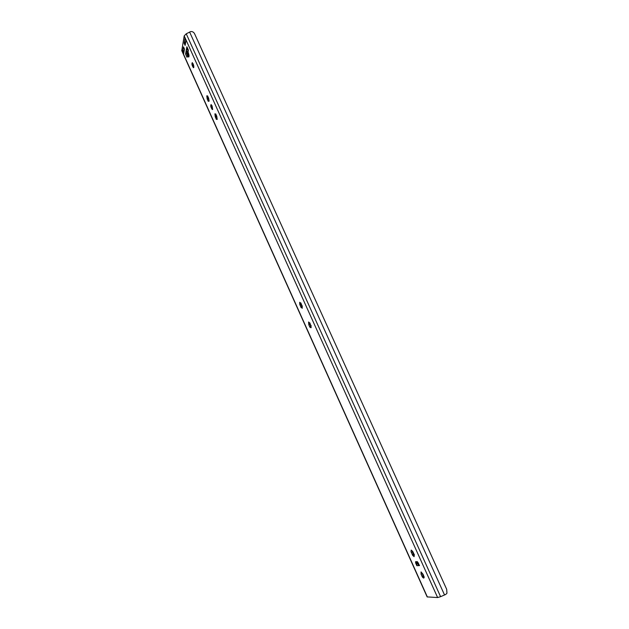 <?xml version="1.0" encoding="UTF-8"?>
<svg xmlns="http://www.w3.org/2000/svg" width="629" height="629" viewBox="0 0 629 629"><rect width="100%" height="100%" fill="white"/><g stroke="black" fill="none" stroke-linecap="round" stroke-linejoin="round"><path stroke-width="0.94" d="M207.829 96.355L208.765 99.728M207.963 96.976L208.128 97.849M208.341 98.611L208.914 100.373M208.922 101.198L208.569 100.719L208.278 101.371L207.232 99.06L206.768 95.82L207.279 96.496L207.57 95.828L208.616 98.155L209.15 101.127M216.046 114.8L216.903 117.796M309.625 322.874L310.883 326.349M422.122 573.373L424.056 576.99M211.902 105.491L212.437 107.551M193.087 63.702L193.85 66.289M184.281 48.889L184.281 50.226M185.83 40.107L185.814 41.53M186.978 52.521L186.766 53.693L187.528 55.391M188.095 51.633L186.113 51.02L186.884 46.75L188.386 50.076L188.071 52.089C189.18 55.116 189.313 56.759 188.472 57.011L187.395 55.431L188.59 55.1L189.038 55.965M419.48 565.526L417.349 561.65L415.565 561.705L415.698 563.089L416.925 562.475L417.57 563.922M416.925 562.475L416.65 561.65M412.262 551.499L414.165 555.1L414.11 556.681L412.64 555.336L411.012 551.547L411.217 550.068L412.687 551.405L414.409 554.982M300.764 303.123L301.983 306.606M215.81 114.431L216.227 115.83M215.967 114.399L215.566 114.494M216.439 116.585L217.029 118.378M215.33 117.057L216.337 116.75L215.33 117.057L214.882 113.841L215.409 114.541L215.708 113.904L216.761 116.239L217.209 119.463L216.683 118.755L216.384 119.384L215.37 117.065L216.29 116.79M300.434 303.249L300.788 302.856L302.203 306.347L302.234 308.289L301.495 307.306L301.149 307.691L299.734 304.216L299.695 302.274L300.874 303.791M301.071 304.53L301.983 306.661M309.279 322.96L309.727 323.448M309.916 324.187L310.883 326.365M310.899 327.733L310.364 327.025L310.011 327.387L308.839 324.816L308.564 321.985L310.058 323.4L311.182 327.623M413.882 554.731L413.418 554.967L413.898 555.36M412.341 551.641L413.426 554.055M423.694 576.534L423.246 576.785L423.757 577.218M422.138 573.396L423.238 575.834M423.608 578.106L422.46 577.147L421.084 574.246L421.037 571.895L423.026 574.222L424.198 577.139L423.915 577.949M212.736 109.304L212.311 109.588C210.778 107.331 210.385 105.633 211.132 104.5L212.736 109.304M193.866 67.382L193.441 67.72C191.963 65.471 191.578 63.765 192.293 62.609L193.866 67.382M186.003 40.476L185.028 38.086L186.035 40.311L185.13 45.406L184.14 43.204L185.539 41.742M184.446 49.259L183.495 46.908L184.478 49.093L183.605 54.031L182.63 51.861L184.006 50.43M184.14 43.204L185.028 38.086M182.63 51.861L183.495 46.908M186.333 49.809L188.346 50.257M186.766 53.693L185.571 54.031L186.113 51.02M188.213 52.419L186.011 51.948L186.184 50.996M186.404 49.801L186.577 48.834L187.686 48.527M188.102 49.455L186.577 48.834M187.395 55.431L187.049 57.31L185.571 54.031M418.293 562.9L416.909 563.954L416.87 565.699L416.107 563.993L417.326 563.38L416.107 563.993L415.698 563.089M194.841 34.312C194.007 32.315 192.631 31.403 190.697 31.568L186.239 33.793L184.195 35.9L181.789 50.682L427.146 596.905L437.619 597.55L440.599 596.677L445.741 594.436L446.967 593.218L446.669 589.287L194.841 34.312M188.472 55.132L187.324 52.577M208.922 100.412L207.979 100.687M207.955 97.817L206.98 98.108M208.223 98.777L207.248 99.067M217.036 118.401L216.077 118.692M216.022 115.815L215.087 116.098M301.771 306.543L300.788 306.921M300.45 303.941L299.907 304.153M300.976 304.774L299.986 305.151M310.632 326.215L309.641 326.608M309.287 323.613L308.776 323.817M309.83 324.43L308.839 324.816M413.159 553.929L412.168 554.432M412.278 551.971L411.28 552.466M422.971 575.716L421.973 576.227M422.083 573.742L421.084 574.246M185.437 43.684L184.808 42.3M183.904 52.349L183.291 50.98M187.874 52.514L188.032 51.649M188.637 55.195L187.442 55.533M418.419 563.191L417.632 563.23M419.504 565.589L416.87 565.699M427.374 597L181.742 50.194M444.546 594.987L189.62 32.024M440.599 596.677L186.239 33.793M437.619 597.55L184.195 35.9M311.206 326.026L310.82 325.162M310.058 323.479L309.783 322.85M302.297 306.229L301.912 305.38M301.157 303.705L300.89 303.115M423.6 576.471L422.232 573.436M418.717 565.62L416.917 561.634M413.788 554.676L412.388 551.562M216.895 117.442L216.227 115.964M208.749 99.366L208.136 97.99M193.842 66.257L193.638 65.793M215.802 116.923L215.385 116.003M207.704 98.934L207.287 98.014M188.04 55.25L186.931 52.781M215.621 116.97L215.212 116.058L215.59 116.986M207.523 98.989L207.114 98.069L207.499 98.997M187.867 55.305L187.395 54.259M208.962 100.601L208.569 100.719M208.175 98.808L207.279 99.083M208.246 98.761L207.232 99.06M217.076 118.637L216.683 118.755M413.481 555.085L413.906 555.242M413.418 554.967L412.962 555.171M423.341 576.95L423.773 577.107M423.246 576.785L422.782 577.021M421.768 573.05L421.233 573.326M188.881 56.901L188.472 57.011M418.725 563.867L416.909 563.954M215.716 116.947L215.307 116.027M207.617 98.957L207.208 98.038M187.961 55.273L186.907 52.93M187.835 55.313L187.411 54.361"/></g></svg>
